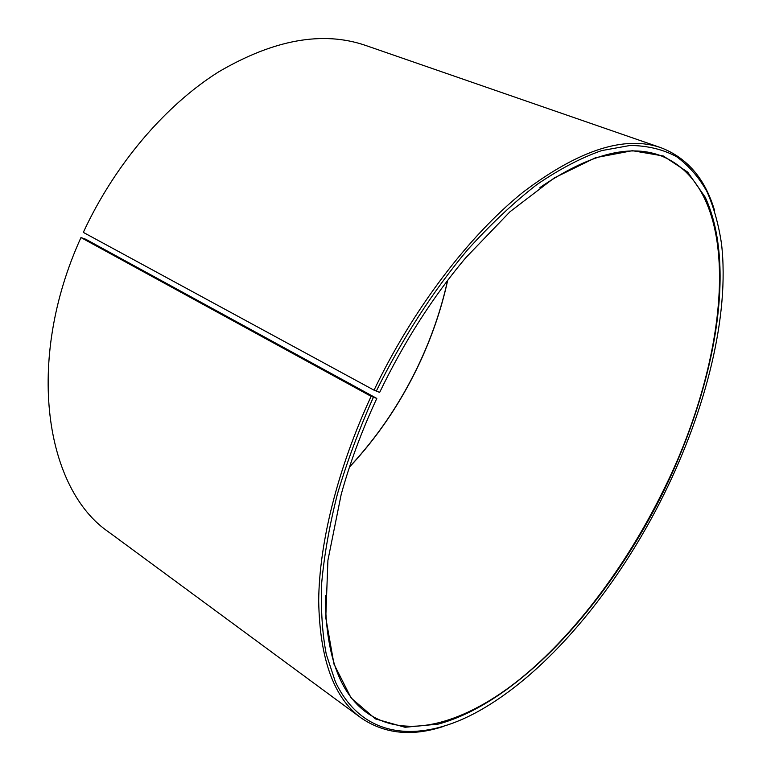 <?xml version="1.0" encoding="UTF-8"?>
<svg xmlns="http://www.w3.org/2000/svg" width="771" height="771" viewBox="0 0 771 771"><rect width="100%" height="100%" fill="white"/><g stroke="black" fill="none" stroke-linecap="round" stroke-linejoin="round"><path stroke-width="1.16" d="M539.96 187.536C588.418 154.595 628.423 143.888 659.966 155.395C747.311 189.078 730.33 358.11 662.183 492.775C625.589 566.463 574.993 634.302 520.252 678.904C465.78 722.658 407.088 740.998 366.871 712.761C339.5 693.293 325.661 654.271 325.333 595.684M85.726 239.241L376.807 398.424L371.13 396.342L80.965 237.564L85.726 239.241M447.691 280.316C441.243 309.826 431.307 338.604 417.872 366.659C399.841 404.11 377.048 437.581 349.485 467.081M447.565 280.48C441.108 309.913 431.172 338.614 417.776 366.582C399.783 403.965 377.038 437.398 349.552 466.869M376.807 398.424C361.753 430.835 349.88 462.879 341.168 494.558L327.916 560.286L325.776 617.754L333.997 664.178L351.152 698.034L375.467 718.909L405.045 727.275L438.111 724.133C519.481 702.14 608.001 603.548 662.761 493.045C714.582 387.601 737.433 267.46 705.253 197.28L687.693 172.106L663.32 155.993L632.384 150.692L595.578 157.689L554.195 177.966L510.074 211.678L465.626 257.89C432.608 297.22 403.946 342.054 379.65 392.4L374.041 390.174L83.316 232.379C114.85 164.31 165.486 105.27 218.54 71.934C273.801 39.533 322.837 30.705 365.647 45.441L661.017 147.733C687.491 157.988 705.388 179.065 714.688 210.946M374.041 390.174C412.948 308.949 469.038 235.618 522.998 192.249C578.838 149.902 624.847 135.07 661.017 147.733M376.248 391.196C401.884 339.211 433.321 290.657 467.477 249.929C490.549 224.361 513.64 202.609 536.732 184.674C559.467 169.128 581.112 157.776 601.65 150.605L630.177 145.449C647.611 145.68 663.05 149.41 676.514 156.648C688.782 165.64 698.94 177.301 706.978 191.642C713.84 207.254 718.688 224.698 721.531 243.993C729.742 315.676 706.024 409.141 664.332 493.604C617.552 588.514 546.466 675.097 474.753 713.271C418.152 743.157 362.129 738.551 335.356 681.718L326.278 654.28C322.239 633.136 320.717 609.302 321.709 582.77C324.244 554.898 329.487 525.302 337.438 493.989C346.94 462.051 358.91 429.832 373.347 397.335M443.653 726.369C412.109 736.768 384.604 733.973 361.146 717.965C333.872 698.102 319.724 659.089 318.693 600.937C319.155 543.218 337.467 468.845 371.13 396.342M361.146 717.965L109.472 532.597C45.711 490.096 24.277 362.042 80.965 237.564"/></g></svg>
